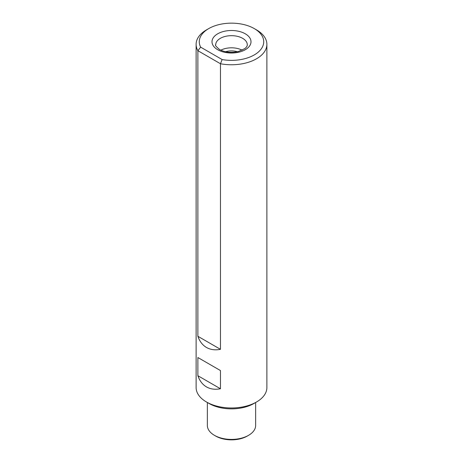 <?xml version="1.0" encoding="UTF-8"?>
<svg xmlns="http://www.w3.org/2000/svg" width="463" height="463" viewBox="0 0 463 463"><rect width="100%" height="100%" fill="white"/><g stroke="black" fill="none" stroke-linecap="round" stroke-linejoin="round"><path stroke-width="0.69" d="M208.709 28.602L206.481 29.887A35.385 20.43 0 0 0 196.115 44.332L196.115 387.548A35.385 20.43 0 0 0 206.481 401.994A35.385 20.43 0 0 0 256.519 401.994A35.385 20.43 0 0 0 266.885 387.548L266.885 44.332A35.385 20.43 0 0 0 256.519 29.887L254.291 28.602A32.225 18.607 0 0 0 208.709 28.602A32.225 18.607 0 0 0 200.658 47.157L222.147 59.565A32.225 18.607 0 0 0 259.141 51.318A32.225 18.607 0 0 0 254.291 28.602M209.108 403.51L206.481 401.994L209.108 403.51A31.669 18.283 0 0 0 253.892 403.51L256.519 401.994M197.88 357.523L197.88 375.719C199.657 380.852 202.522 384.579 206.481 386.906C210.468 389.169 215.133 389.788 220.463 388.758L220.463 370.562L197.88 357.523L220.463 370.562M196.115 44.332A35.385 20.43 0 0 0 197.88 50.704L197.88 336.288C199.657 341.422 202.522 345.149 206.481 347.47C210.468 349.739 215.133 350.352 220.463 349.328L220.463 63.744A35.385 20.43 0 0 0 266.885 44.332M222.147 59.565L220.463 63.744L197.88 50.704L200.658 47.157M207.355 402.48L207.355 425.462A24.145 13.942 0 0 0 214.427 435.324A24.145 13.942 0 0 0 248.573 435.324A24.145 13.942 0 0 0 255.645 425.462L255.645 402.497M215.741 436.082L214.427 435.324L215.741 436.082A22.288 12.871 0 0 0 247.259 436.082L248.573 435.324M242.155 50.195A15.788 9.115 0 0 0 220.845 50.195M237.432 51.729A12.848 7.42 0 0 0 225.568 51.729M197.88 336.288L220.463 349.328M197.88 375.719L220.463 388.758M217.708 49.72A19.504 11.262 0 0 0 250.338 44.668A19.504 11.262 0 0 0 226.453 30.882A19.504 11.262 0 0 0 217.708 49.72M247.288 44.789A15.788 9.115 0 0 0 231.5 35.674A15.788 9.115 0 0 0 215.712 44.789C214.803 44.998 216.088 46.578 219.566 49.535C224.966 52.371 231.257 53.025 238.439 51.497L244.817 48.621C246.519 47.238 247.346 45.959 247.288 44.789"/></g></svg>
